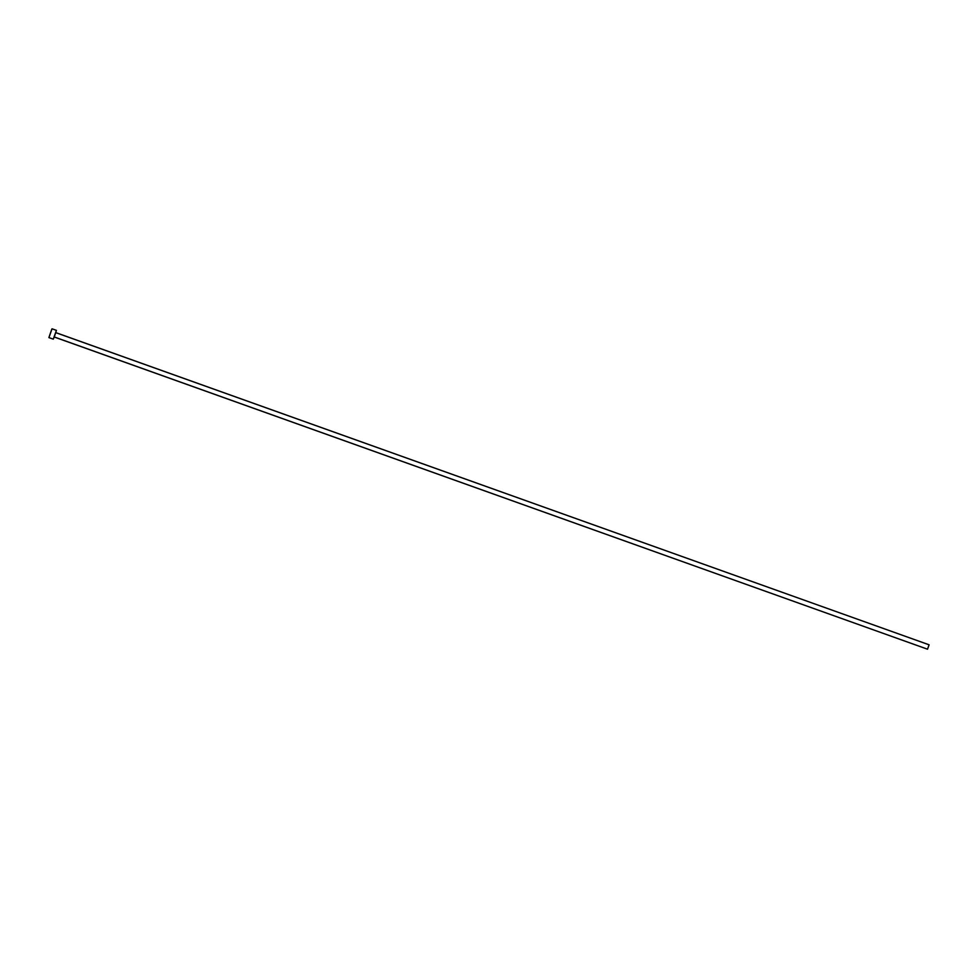 <?xml version="1.0" encoding="UTF-8"?>
<svg xmlns="http://www.w3.org/2000/svg" width="978" height="978" viewBox="0 0 978 978"><rect width="100%" height="100%" fill="white"/><g stroke="black" fill="none" stroke-linecap="round" stroke-linejoin="round"><path stroke-width="1.47" d="M54.083 336.958L927.523 649.196L929.1 644.808L55.648 332.569L54.071 336.909L927.523 649.196L54.083 336.958M54.071 336.909L55.624 332.593L929.1 644.808L927.523 649.196M54.242 337.019L53.289 339.158L48.9 337.593L53.289 339.158L56.431 330.368L52.042 328.804L48.961 337.532M53.289 339.158L48.9 337.593L51.687 329.476L52.042 328.804L56.431 330.368L54.413 336.554"/></g></svg>
